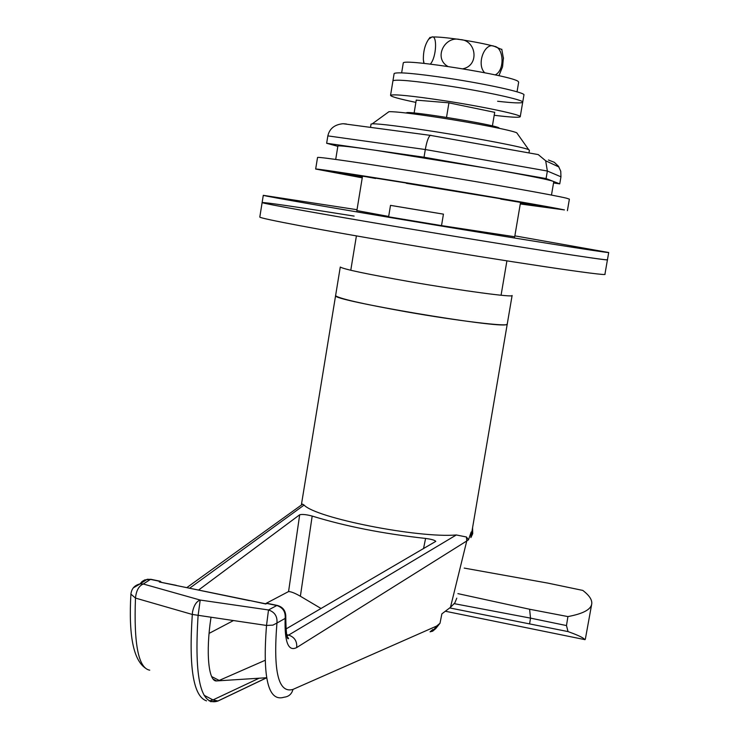 <?xml version="1.0" encoding="UTF-8"?>
<svg xmlns="http://www.w3.org/2000/svg" width="739" height="739" viewBox="0 0 739 739"><rect width="100%" height="100%" fill="white"/><g stroke="black" fill="none" stroke-linecap="round" stroke-linejoin="round"><path stroke-width="1.11" d="M206.532 700.858C193.424 696.544 188.685 667.751 192.306 614.46L135.486 598.082C136.244 590.563 138.849 585.87 143.301 584.004L200.204 600.05L268.506 609.961L266.52 625.453L272.903 625.12L276.94 623.042C273.051 671.557 278.409 693.681 292.995 689.395C291.711 694.078 288.755 696.683 284.136 697.2C268.266 702.17 262.4 678.245 266.52 625.453L192.288 614.442M192.306 614.451L192.546 611.809C193.96 605.287 196.509 601.37 200.204 600.05L198.089 615.652C194.126 678.365 200.768 706.817 218.005 701.006L213.008 699.916L209.229 701.006M499.361 128.327L498.954 127.856C494.234 124.485 405.129 110.083 406.515 112.901L406.505 112.984M507.222 324.199L470.891 537.604L471.196 531.978L468.48 539.821L466.448 536.994L456.323 534.962C418.172 538.306 315.71 518.002 304.099 505.07L302.62 504.155L301.466 504.331L340.273 267.038C343.663 269.236 367.107 274.16 410.625 281.827C462.549 290.861 514.242 297.725 512.109 295.48M507.24 324.107L506.483 324.587C498.631 328.661 330.952 300.265 335.589 295.683C338.868 298.528 362.221 303.868 405.665 311.701C457.496 320.892 509.245 327.081 507.24 324.107L512.099 295.554M468.48 539.821L466.762 540.966L450.457 607.356L454.827 602.922L456.785 598.156M450.457 607.356L441.876 613.86L440.001 623.263L435.742 628.593M472.581 527.72L472.72 533.678L470.891 537.604M432.915 629.434L430.08 631.827L432.638 631.189L435.447 628.843M292.995 689.395L436.647 626.053L432.638 631.189M300.773 505.485L301.484 504.977M198.671 589.962L299.692 514.76C302.306 514.122 306.473 514.556 312.181 516.062C345.252 526.279 383.061 533.743 425.59 538.435C431.465 539.221 434.865 540.191 435.788 541.364L285.845 629.055M286.908 635.836L288.607 635.097C294.418 637.018 297.115 641.092 296.708 647.318L296.662 647.576C288.293 651.807 284.46 642.08 285.143 618.404L276.94 623.042C277.522 616.391 274.705 612.031 268.506 609.961L276.811 605.509L266.844 603.449L265.809 603.994L250.299 600.631M133.279 587.884L140.114 583.893C134.646 585.177 131.579 588.595 130.905 594.119L135.486 598.082C133.704 644.159 138.452 668.195 149.731 670.181M249.477 600.641L159.282 581.962L160.141 581.39L150.396 579.376L144.798 579.884L142.091 581.501L140.031 583.902M161.416 582.24L160.141 581.39M159.282 581.962L176.215 585.316M312.181 516.062L300.376 596.234C295.027 593.177 291.092 591.606 288.57 591.551L265.421 603.735M233.154 620.723L209.119 633.378M266.844 603.449L267.804 603.467M423.521 548.643L425.59 538.435M321.049 608.493L300.376 596.234M264.747 660.472L219.197 680.434L211.723 676.601M210.984 617.536C205.636 651.946 208.453 682.069 216.619 680.924L266.613 677.737M175.263 585.288L266.04 603.865M267.139 603.338L277.051 605.38C282.649 606.821 285.559 610.432 285.79 616.215L285.143 618.404C285.716 611.837 282.935 607.541 276.811 605.509L277.578 605.49M145.25 668.001C133.325 659.641 128.54 635.023 130.905 594.119L130.932 593.666M494.714 112.217L492.405 125.916M416.26 100.014L414.117 113.002M448.933 102.85L446.513 117.353M464.221 568.088L547.71 583.08L582.785 590.415C589.325 595.385 592.308 599.92 591.727 604.031C590.821 609.61 582.886 613.786 567.921 616.585L529.614 609.25L530.519 618.127L566.48 625.563L567.921 616.585M457.903 593.629L529.614 609.25M591.727 604.031L585.371 638.995L585.039 639.66L583.311 638.247L584.41 639.595M583.311 638.247C580.725 636.528 575.626 634.311 568.023 631.586L449.691 607.929M454.282 603.671L530.519 618.127L529.632 623.633M566.48 625.563L568.023 631.586M388.021 112.356L388.945 111.691C395.624 111.497 413.267 113.603 441.867 118C476.978 123.459 512.921 130.627 516.792 132.854L517.282 133.547M528.948 152.927L529.401 150.257L528.708 149.684C524.293 147.329 480.147 138.756 436.888 131.958C401.702 126.48 380.179 123.764 372.308 123.792L371.024 124.18M412.353 209.026L443.437 214.144L441.525 225.607L388.612 216.823L390.506 205.368L412.353 209.026M259.832 216.887L259.805 217.081C260.11 218.522 319.045 229.709 400.132 243.427C506.566 261.504 609.749 276.839 604.936 274.215L607.44 259.768C612.391 261.652 509.273 245.616 402.737 227.704C321.585 214.098 262.521 203.474 262.123 202.588C264.34 202.153 295.009 206.661 354.129 216.093M443.437 214.144L390.506 205.368M388.677 216.453L356.872 210.587M514.852 235.861L608.705 252.516L607.449 259.749L606.876 259.814C601.564 259.869 521.993 247.537 429.544 232.175C337.076 216.832 262.936 203.641 262.123 202.588L262.142 202.477M608.705 252.516L608.142 252.526C602.885 252.267 523.341 239.648 430.855 224.305C338.351 208.961 264.146 196.075 263.287 195.327L357.02 209.71M514.704 236.739L441.525 225.607M551.479 195.068L553.76 181.72L553.132 181.295C547.433 179.346 524.967 174.921 485.735 168.012L374.285 150.091C351.237 146.812 339.109 145.444 337.889 145.989L337.871 146.119M548.44 160.012L554.268 162.284L558.425 166.21L560.753 171.226L560.956 176.806L547.359 171.032L425.313 149.527L424.029 157.231L326.647 143.264L337.834 146.34M553.548 182.967L559.746 183.872L546.075 178.561L424.029 157.231M326.647 143.264L327.848 135.884L425.313 149.527C426.68 141.87 428.315 137.149 430.227 135.348L538.232 154.58L545.678 160.788L547.359 171.032L546.075 178.561M560.956 176.806L559.746 183.872M538.232 154.58L536.375 154.248M430.366 135.283L430.892 135.265M327.848 135.884C329.502 128.604 334.582 124.549 343.072 123.718L346.415 123.995M362.239 177.831L315.664 169.037C316.578 168.557 365.713 176.076 428.832 186.45C491.888 196.805 552.273 207.28 564.448 209.922L520.274 203.964M317.521 157.555L317.539 157.453C318.509 156.622 367.726 163.799 430.874 174.127C493.975 184.445 554.342 195.188 566.462 198.181L569.381 199.142L567.395 210.689M521.281 202.578L548.514 207.539L525.29 203.659M359.293 175.9L359.191 176.529L362.35 177.166M359.062 175.864L334.397 172.261L359.191 176.529M375.661 178.182L338.564 172.566L359.015 176.094M406.311 183.004L362.71 176.104L375.615 178.478M406.265 183.29L500.783 198.763M500.728 199.087L534.87 204.786L521.235 202.819M522.067 202.985L521.974 203.511L525.253 203.89M362.341 177.221L347.191 174.866L362.304 177.443M520.358 203.465L540.652 206.735L521.974 203.511M517.032 91.821L518.658 82.195L518.215 81.493C513.106 75.692 401.72 57.901 403.254 63.092L403.226 63.268M522.713 102.148L523.923 94.989C526.168 92.809 487.648 84.191 448.481 78.279C415.429 73.41 397.314 71.822 394.136 73.503L394.109 73.688M497.596 101.261C513.291 103.035 521.651 103.368 522.695 102.25C524.912 100.218 486.382 91.719 447.234 85.779C414.191 80.884 396.095 79.212 392.945 80.773L392.917 80.939M520.247 116.67L522.695 102.25C524.912 100.218 486.382 91.719 447.234 85.779C414.191 80.884 396.095 79.212 392.945 80.773L390.561 95.294C390.589 96.513 399.023 98.878 415.872 102.388M494.197 115.275C510.492 117.252 519.166 117.741 520.238 116.762C522.408 115.016 483.86 106.776 444.739 100.772C411.725 95.811 393.665 93.982 390.561 95.294M494.696 112.337L448.758 102.813L416.242 100.125M484.636 72.708C476.027 64.071 484.95 41.772 494.243 46.308L501.883 49.559M429.673 37.828L431.89 37.015C437.072 36.738 446.495 37.597 460.138 39.573C473.967 41.68 485.338 43.924 494.243 46.308C503.638 47.111 505.236 70.187 495.222 74.888M498.927 75.711L502.575 66.741L503.425 57.531M447.871 66.436C433.23 58.27 444.656 35.398 460.138 39.573C476.239 40.035 479.805 65.383 462.91 68.792M424.066 63.406L423.373 59.887C423.207 51.481 424.971 44.58 428.685 39.185L431.89 37.015C437.396 34.77 436.592 57.199 430.347 64.108M151.384 579.404L147.246 579.265L140.114 583.893L143.301 584.004L150.691 579.265L160.381 581.27M304.099 505.07L189.757 588.115M466.448 536.994L466.762 540.966L296.662 647.576M286.63 634.681L288.607 635.097L456.323 534.962M259.269 678.153L213.008 699.916L204.084 695.26M266.631 677.811L218.005 701.006M436.647 626.053L440.001 623.263M288.57 591.551L299.692 514.76M445.331 611.236L585.039 639.66M266.622 677.755L217.857 701.015L210.633 701.671M302.62 504.155L186.939 587.533M213.571 679.353L216.619 680.924M285.771 616.566C285.993 632.926 286.926 640.233 288.57 638.487L287.046 636.325M388.945 111.691L372.308 123.792M506.908 260.867L501.07 295.249M371.052 124.041L370.507 127.376M362.47 176.436L356.835 210.827M259.805 217.081L263.287 195.327M520.533 202.458L514.667 236.979M356.41 235.898L350.776 270.262M516.792 132.854L528.708 149.684M335.709 159.412L337.889 145.989M545.678 160.788L558.961 166.996M343.072 123.718L430.227 135.348M315.664 169.037L317.539 157.453M401.647 72.847L403.254 63.092M394.136 73.503L392.945 80.773M501.772 49.236L503.481 58.797M430.033 37.356L428.685 39.185M423.918 63.397L423.512 61.06"/></g></svg>
